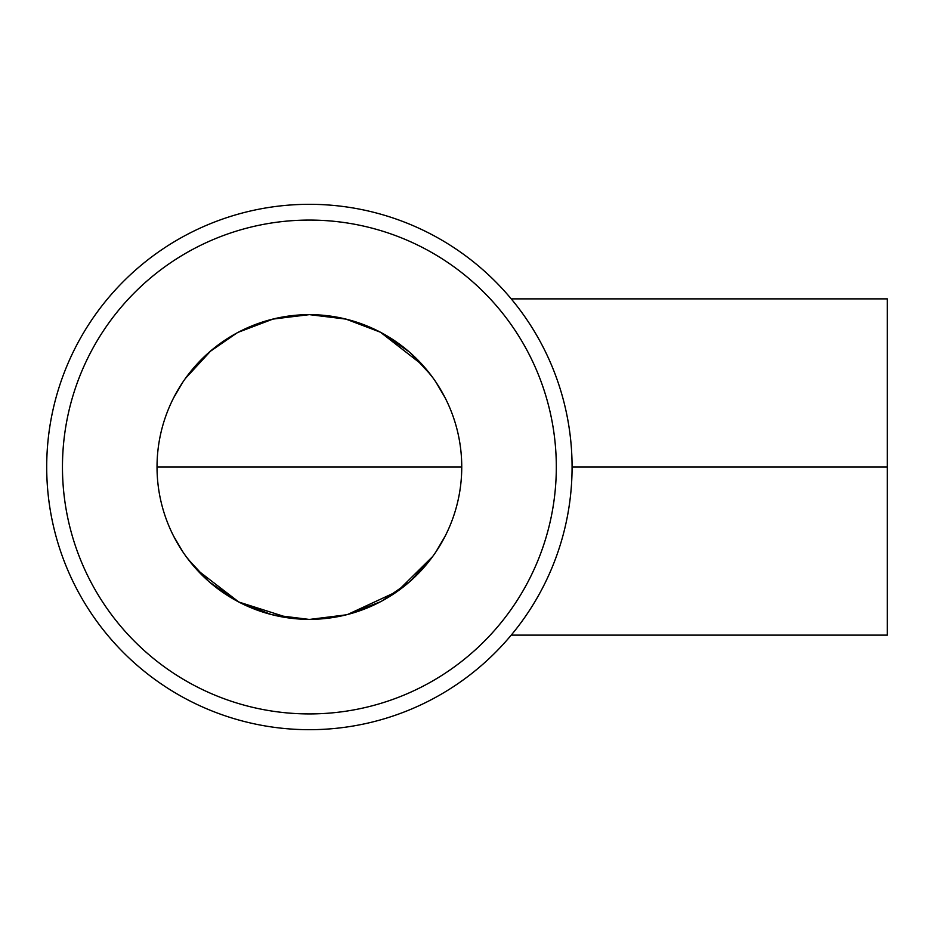<?xml version="1.0" encoding="UTF-8"?>
<svg xmlns="http://www.w3.org/2000/svg" width="934" height="934" viewBox="0 0 934 934"><rect width="100%" height="100%" fill="white"/><g stroke="black" fill="none" stroke-linecap="round" stroke-linejoin="round"><path stroke-width="1.4" d="M157.029 467A152.359 152.359 0 0 0 309.387 619.359A152.359 152.359 0 0 0 461.746 467A152.359 152.359 0 0 0 309.387 314.641A152.359 152.359 0 0 0 157.029 467L461.746 467L157.029 467M556.314 467A246.926 246.926 0 0 0 309.387 220.074A246.926 246.926 0 0 0 62.461 467A246.926 246.926 0 0 0 309.387 713.926A246.926 246.926 0 0 0 556.314 467M572.075 467A262.688 262.688 0 0 0 309.387 204.312A262.688 262.688 0 0 0 46.7 467A262.688 262.688 0 0 0 309.387 729.688A262.688 262.688 0 0 0 572.075 467L887.3 467L887.3 298.88L511.225 298.88M445.086 397.732L435.886 382.076M430.586 374.674L410.633 353.145M408.929 351.651L381.924 333.018M380.442 332.224L347.646 319.521M346.234 319.159L310.088 314.641M308.687 314.641L272.541 319.159M271.129 319.521L238.333 332.224M236.851 333.018L209.846 351.651M208.142 353.145L188.189 374.674M182.889 382.076L173.689 397.732M511.225 635.12L887.3 635.12L887.3 467M173.689 536.268L182.889 551.924L173.689 536.268M188.189 559.326L208.142 580.855L188.189 559.326M209.846 582.349L236.851 600.982L209.846 582.349M238.333 601.776L271.129 614.479L238.333 601.776M272.541 614.841L308.687 619.359L272.541 614.841M310.088 619.359L346.234 614.841L310.088 619.359M347.646 614.479L380.442 601.776L347.646 614.479M381.924 600.982L408.929 582.349L381.924 600.982M410.633 580.855L430.586 559.326L410.633 580.855M435.886 551.924L445.086 536.268L435.886 551.924M309.423 314.641L346 319.113L380.442 332.224L422.67 365.124L432.932 377.838M439.015 386.933L444.969 397.499M309.352 314.641L273.172 319.008L238.263 332.259M236.722 333.088L210.979 350.682L185.329 378.55M174.997 395.222L174.098 396.938M173.455 535.812L180.145 547.686M186.345 556.862L196.899 569.763L238.882 602.056L288.991 617.981L308.675 619.359M432.675 556.524L397.324 591.42L347.553 614.502M346.304 614.817L310.135 619.359"/></g></svg>

